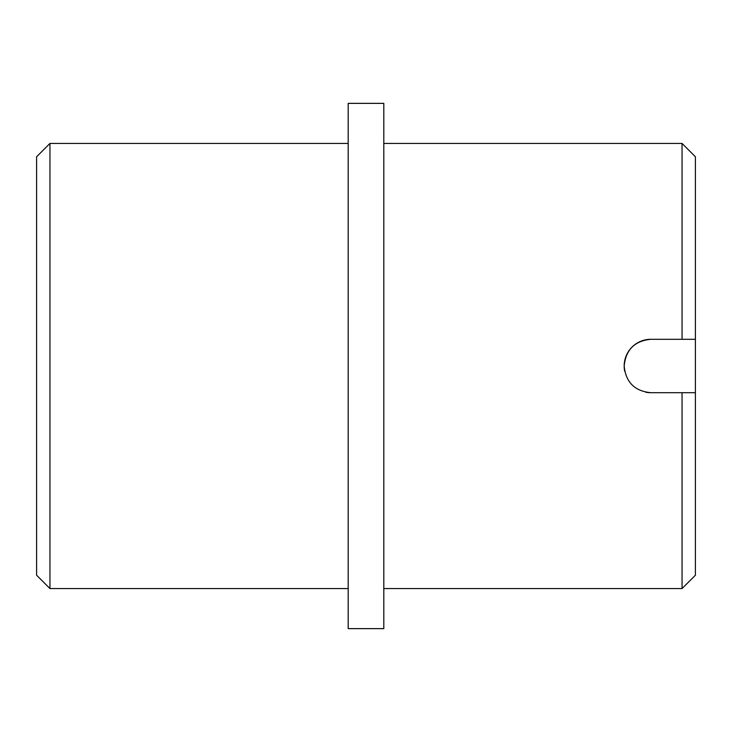 <?xml version="1.0" encoding="UTF-8"?>
<svg xmlns="http://www.w3.org/2000/svg" width="732" height="732" viewBox="0 0 732 732"><rect width="100%" height="100%" fill="white"/><g stroke="black" fill="none" stroke-linecap="round" stroke-linejoin="round"><path stroke-width="1.1" d="M49.95 588.565L36.6 575.215L36.6 156.785L49.95 143.435L49.95 588.565L348.194 588.565M383.806 366L383.806 103.368L348.194 103.368L348.194 628.632L383.806 628.632L383.806 366M645.679 392.196A26.709 26.709 0 0 0 650.885 392.709C634.681 391.144 625.778 382.241 624.176 366C625.741 349.786 634.644 340.883 650.885 339.291L682.05 339.291L682.05 143.435L383.806 143.435M682.05 143.435L695.4 156.785L695.4 339.291L682.05 339.291M695.4 392.709L695.4 575.215L682.05 588.565L682.05 392.709L695.4 392.709L695.4 339.291M650.885 392.709L682.05 392.709M650.885 339.291A26.709 26.709 0 0 0 624.698 371.234M348.194 143.435L49.95 143.435M682.05 588.565L383.806 588.565"/></g></svg>
